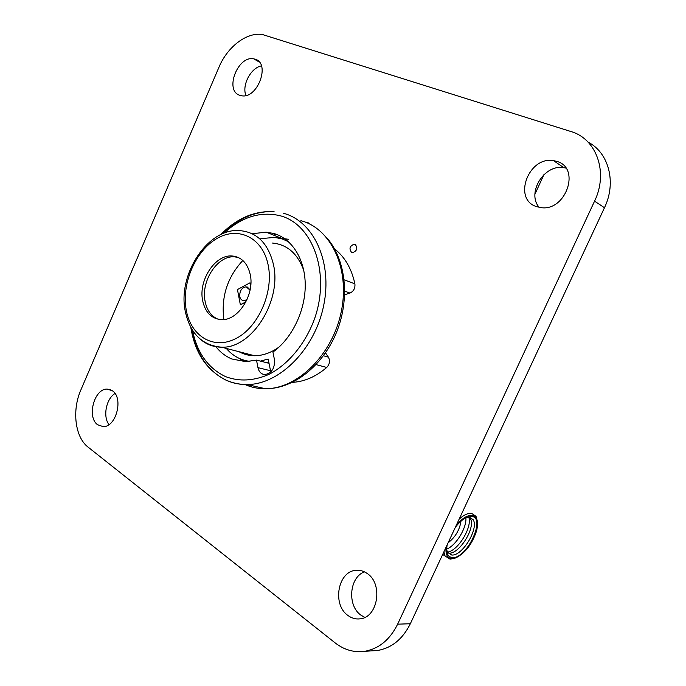 <?xml version="1.0" encoding="UTF-8"?>
<svg xmlns="http://www.w3.org/2000/svg" width="686" height="686" viewBox="0 0 686 686"><rect width="100%" height="100%" fill="white"/><g stroke="black" fill="none" stroke-linecap="round" stroke-linejoin="round"><path stroke-width="1.03" d="M97.704 424.788C86.487 417.277 94.308 388.259 107.282 389.108L112.358 390.763C123.78 397.743 116.217 427.335 103.166 426.606L97.704 424.788M108.988 424.591C102.677 416.659 106.184 398.72 115.008 393.498M347.862 615.419C331.913 604.4 337.975 571.155 355.965 570.34C359.927 569.972 363.666 571.018 367.182 573.487C383.328 583.683 378.003 617.674 359.936 618.849C355.614 619.355 351.592 618.206 347.862 615.419M364.815 617.4L360.922 615.153C346.945 605.515 349.371 577.158 364.455 571.867M306.651 222.667L308.246 222.821L309.395 223.902M239.646 95.251C224.279 90.483 237.87 55.257 253.743 58.85L255.175 59.21C270.85 63.378 257.447 99.221 241.541 95.74L239.646 95.251M245.948 95.474C241.635 85.39 250.767 67.828 261.409 65.89M351.609 252.422C348.822 248.709 349.706 245.965 354.259 244.182L355.185 244.413C357.989 248.109 357.114 250.853 352.561 252.662L351.609 252.422M536.229 206.529C512.553 198.897 528.64 156.056 553.525 160.618L557.006 161.442C581.059 168.087 565.761 211.717 540.842 207.618L536.229 206.529M539.205 207.369C526.351 193.075 544.195 163.937 563.772 167.65L565.856 168.07M570.803 131.489L262.875 34.66C247.354 31.496 227.512 46.588 219.006 67.125L80.871 389.94C71.841 410.271 74.98 437.188 88.082 447.126L335.197 642.928C344.158 649.899 353.942 652.695 364.549 651.323C378.878 648.819 389.905 639.764 397.64 624.174L594.565 201.144C608.654 172.315 596.477 138.683 570.803 131.489M371.769 650.86L377.583 650.482C391.792 648.004 402.708 639.095 410.339 623.745L604.469 207.738C616.723 182.467 608.825 152.678 588.031 142.088M534.934 194.198L543.955 174.578M461.035 521.111C459.62 529.969 455.315 537.207 448.104 542.815M468.804 517.133L468.924 517.596C472.088 527.92 457.716 551.047 447.418 552.11M465.888 517.741C466.84 527.834 456.027 545.55 446.68 549.143M466.437 517.476L469.37 517.167L473.117 519.628C479.205 528.323 462.21 556.457 451.688 555L447.572 552.41L446.68 549.769M469.824 517.235L471.05 519.928C474.326 530.527 458.402 554.451 448.841 553.13M455.307 527.38C459.208 522.26 463.153 518.856 467.14 517.167L471.565 516.404C486.503 517.227 466.763 559.279 452.323 557.555C447.589 556.938 445.866 552.71 447.152 544.856M456.387 525.073C462.158 518.333 467.38 515.1 472.054 515.358C477.267 516.541 478.759 521.746 476.547 530.964C472.114 544.221 465.142 553.216 455.633 557.941L451.834 558.601C447.298 558.095 445.377 554.279 446.08 547.154M459.174 519.096C463.847 514.929 467.972 513.008 471.531 513.334L476.015 516.301L477.353 521.171M455.298 558.052L450.102 559.167L445.077 556.012L443.876 551.878M250.047 290.144L246.128 286.808C241.661 287.708 239.534 290.95 239.757 296.541C240.357 299.122 241.746 300.511 243.916 300.691L247.003 299.628M242.955 300.545L246.874 299.902M245.931 301.831L240.357 304.781L237.45 289.569L249.996 282.812L250.664 286.208M250.107 289.844L247.303 287.031M250.802 284.716L249.996 282.812M245.648 302.372L240.357 304.781M279.331 346.833C271.244 352.733 262.961 355.7 254.497 355.725C248.949 355.674 243.804 354.345 239.062 351.729M270.756 371.984L268.192 359.044L260.397 361.11M249.918 361.393C240.572 360.184 232.7 355.863 226.311 348.428M268.878 362.517L267.171 362.834M249.404 361.445L248.846 361.248M260.834 238.651L274.649 237.39L282.28 238.968L288.429 241.661M287.468 241.146L288.034 241.309M223.85 319.53C221.021 296.901 227.349 277.213 242.835 260.474M218.268 319.29C211.279 316.4 206.88 310.364 205.071 301.154C200.852 281.037 217.496 255.458 234.303 256.821L238.171 257.413M202.602 300.417C198.391 280.257 215.061 254.6 231.877 255.955C241.352 256.796 247.475 262.987 250.236 274.52C254.909 294.611 238.153 320.714 221.612 319.642C211.52 318.879 205.183 312.464 202.602 300.417M272.136 243.016C287.168 244.396 297.733 253.597 303.838 270.636M215.893 346.713C220.317 352.312 225.634 356.403 231.842 358.975L245.657 361.633L256.504 360.116L257.962 367.645C258.648 370.852 260.217 373.004 262.661 374.102L265.096 374.565C271.827 373.081 274.94 368.116 274.451 359.661L272.934 352.09C291.833 338.592 305.244 311.101 305.244 285.367C305.27 259.617 292.159 238.745 273.971 233.523L266.048 232.142L252.216 233.755M288.472 239.285L277.71 237.819M238.968 358.264L244.473 361.616M256.504 360.116L269.032 363.306M276.209 234.252L273.543 235.109M323.432 355.76L328.388 357.149L325.507 352.853M292.442 382.359C304.438 381.673 315.869 376.708 326.733 367.456L316.075 364.609M344.158 279.828L354.894 283.858C351.601 268.595 344.835 256.95 334.596 248.932M354.894 283.858C355.305 288.249 353.667 291.318 349.98 293.059L344.689 294.8M328.388 357.149C330.258 360.81 329.7 364.249 326.733 367.456M397.64 624.174L410.339 623.745M594.565 201.144L604.469 207.738M268.115 264.805C273.988 292.039 258.253 327.574 235.624 338.704C213.072 350.254 190.356 335.694 186.12 309.377C181.567 283.198 195.544 250.793 216.87 238.556C238.093 225.934 262.575 237.382 268.115 264.805M254.497 355.725L221.449 347.176C201.821 345.401 189.705 333.122 185.083 310.355C177.837 273.38 208.578 227.195 240.16 230.668C257.087 232.271 268.149 243.427 273.345 264.127C282.298 300.802 251.573 348.925 221.449 347.176C213.869 347.125 207.146 344.732 201.281 340.007M245.725 384.863C251.925 387.487 258.502 388.773 265.465 388.73C297.655 388.911 332.624 354.559 341.268 311.658C350.229 268.783 330.986 228.464 300.897 220.686M283.344 213.243C313.596 220.986 332.847 261.966 323.638 305.716C314.745 349.491 279.348 384.64 246.951 384.546C239.946 384.614 233.334 383.32 227.109 380.67M192.466 330.223C197.139 352.99 208.27 368.493 225.874 376.743C239.423 381.742 253.794 380.953 268.989 374.359C288.66 364.18 305.862 343.223 314.874 317.858C330.498 272.222 312.447 223.833 279.957 215.696C260.32 211.142 241.609 216.99 223.833 233.249M226.552 380.421C207.721 371.177 196.162 354.122 191.874 329.271M222.779 233.677C238.496 218.182 255.595 210.851 274.074 211.665C254.6 210.602 236.816 218.242 220.72 234.595M270.507 370.74L257.962 367.645M349.98 293.059L344.766 291.173M110.472 389.725L107.282 389.108M360.107 570.478L355.965 570.34M308.82 223.199L307.448 222.616M259.265 62.032L253.743 58.85M355.845 244.851L354.259 244.182M563.772 167.65L553.525 160.618M377.583 650.482L364.549 651.323M470.236 517.844L473.117 519.628M442.684 554.425L445.077 556.012M471.05 519.928L468.924 517.596M231.877 255.955L234.303 256.821M327.385 238.471C345.976 260.268 350.074 298.95 336.552 332.247C323.08 365.424 293.805 388.988 265.465 388.73L246.951 384.546C239.637 384.529 232.76 383.088 226.311 380.224C206.769 370.543 194.935 352.956 190.828 327.471M280.583 237.896L266.048 232.142"/></g></svg>
